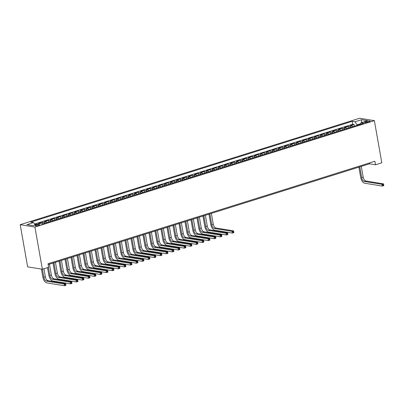 <?xml version="1.0" encoding="UTF-8"?>
<svg xmlns="http://www.w3.org/2000/svg" width="404" height="404" viewBox="0 0 404 404"><rect width="100%" height="100%" fill="white"/><g stroke="black" fill="none" stroke-linecap="round" stroke-linejoin="round"><path stroke-width="0.61" d="M38.723 225.412A2.338 0.5 -10 0 0 39.754 224.796A2.338 0.5 -10 0 0 38.501 224.579A2.338 0.5 -10 0 0 36.178 224.998A2.338 0.5 -10 0 0 35.148 225.609A2.338 0.5 -10 0 0 36.4 225.831A2.338 0.5 -10 0 0 38.723 225.412M34.921 227.078L42.354 269.236L27.634 266.847L20.2 224.685L359.646 118.241L374.362 120.634L34.921 227.078L20.2 224.685M352.99 126.598A2.919 1.49 -107.4 0 0 351.904 125.846L350.455 125.614L354.05 124.483L354.348 126.174M350.591 127.351A2.919 1.49 -107.4 0 0 349.505 126.598L348.056 126.366L348.354 128.053M348.056 126.366L344.455 127.492L345.91 127.73A2.919 1.49 -107.4 0 1 346.991 128.482M340.991 130.361A2.919 1.49 -107.4 0 0 339.91 129.608L338.461 129.371L342.057 128.245L342.355 129.931M334.997 132.239A2.919 1.49 -107.4 0 0 333.916 131.492L332.462 131.255L336.062 130.123L336.36 131.815M328.997 134.123A2.919 1.49 -107.4 0 0 327.917 133.371L326.467 133.133L330.063 132.007L330.361 133.694M323.003 136.002A2.919 1.49 -107.4 0 0 321.922 135.249L320.468 135.017L324.069 133.886L324.361 135.577M317.004 137.885A2.919 1.49 -107.4 0 0 315.923 137.133L314.469 136.895L318.069 135.769L318.367 137.456M311.009 139.764A2.919 1.49 -107.4 0 0 309.924 139.011L308.474 138.774L312.07 137.648L312.368 139.335M305.01 141.642A2.919 1.49 -107.4 0 0 303.929 140.895L302.475 140.658L306.075 139.526L306.373 141.218M299.011 143.526A2.919 1.49 -107.4 0 0 297.93 142.774L296.48 142.536L300.076 141.41L300.374 143.097M293.016 145.405A2.919 1.49 -107.4 0 0 291.935 144.652L290.481 144.42L294.082 143.289L294.38 144.98M287.017 147.288A2.919 1.49 -107.4 0 0 285.936 146.536L284.487 146.298L288.082 145.172L288.38 146.859M281.022 149.167A2.919 1.49 -107.4 0 0 279.942 148.414L278.487 148.177L282.088 147.051L282.381 148.738M275.023 151.046A2.919 1.49 -107.4 0 0 273.942 150.298L272.488 150.061L276.089 148.93L276.386 150.621M269.029 152.929A2.919 1.49 -107.4 0 0 267.943 152.177L266.494 151.939L270.089 150.813L270.387 152.5M263.029 154.808A2.919 1.49 -107.4 0 0 261.949 154.055L260.494 153.823L264.095 152.692L264.393 154.384M257.03 156.686A2.919 1.49 -107.4 0 0 255.949 155.939L254.5 155.702L258.095 154.575L258.393 156.262M251.036 158.57A2.919 1.49 -107.4 0 0 249.955 157.818L248.5 157.58L252.101 156.454L252.399 158.141M245.036 160.449A2.919 1.49 -107.4 0 0 243.955 159.701L242.506 159.464L246.102 158.333L246.4 160.024M239.042 162.332A2.919 1.49 -107.4 0 0 237.961 161.58L236.507 161.342L240.107 160.216L240.4 161.903M233.042 164.211A2.919 1.49 -107.4 0 0 231.962 163.458L230.507 163.226L234.108 162.095L234.406 163.782M227.048 166.089A2.919 1.49 -107.4 0 0 225.962 165.342L224.513 165.105L228.108 163.979L228.406 165.665M221.049 167.973A2.919 1.49 -107.4 0 0 219.968 167.221L218.513 166.983L222.114 165.857L222.412 167.544M215.049 169.852A2.919 1.49 -107.4 0 0 213.969 169.104L212.519 168.867L216.115 167.736L216.413 169.428M209.055 171.735A2.919 1.49 -107.4 0 0 207.974 170.983L206.52 170.746L210.12 169.619L210.418 171.306M203.055 173.614A2.919 1.49 -107.4 0 0 201.975 172.862L200.525 172.629L204.121 171.498L204.419 173.185M197.061 175.493A2.919 1.49 -107.4 0 0 195.98 174.745L194.526 174.508L198.127 173.382L198.42 175.068M191.062 177.376A2.919 1.49 -107.4 0 0 189.981 176.624L188.527 176.386L192.127 175.26L192.425 176.947M185.067 179.255A2.919 1.49 -107.4 0 0 183.982 178.502L182.532 178.27L186.128 177.139L186.426 178.831M179.068 181.138A2.919 1.49 -107.4 0 0 177.987 180.386L176.533 180.149L180.133 179.023L180.431 180.709M173.069 183.017A2.919 1.49 -107.4 0 0 171.988 182.265L170.538 182.032L174.134 180.901L174.432 182.588M167.074 184.896A2.919 1.49 -107.4 0 0 165.993 184.148L164.539 183.911L168.14 182.78L168.438 184.471M161.075 186.779A2.919 1.49 -107.4 0 0 159.994 186.027L158.545 185.79L162.14 184.663L162.438 186.35M155.08 188.658A2.919 1.49 -107.4 0 0 154 187.905L152.545 187.673L156.146 186.542L156.439 188.234M149.081 190.542A2.919 1.49 -107.4 0 0 148 189.789L146.546 189.552L150.147 188.426L150.445 190.112M143.087 192.42A2.919 1.49 -107.4 0 0 142.001 191.668L140.552 191.435L144.147 190.304L144.445 191.991M137.087 194.299A2.919 1.49 -107.4 0 0 136.007 193.551L134.552 193.314L138.153 192.183L138.451 193.875M131.088 196.182A2.919 1.49 -107.4 0 0 130.007 195.43L128.558 195.193L132.153 194.066L132.451 195.753M125.094 198.061A2.919 1.49 -107.4 0 0 124.013 197.309L122.558 197.076L126.159 195.945L126.457 197.637M119.094 199.945A2.919 1.49 -107.4 0 0 118.013 199.192L116.564 198.955L120.16 197.829L120.458 199.515M113.1 201.823A2.919 1.49 -107.4 0 0 112.019 201.071L110.565 200.833L114.165 199.707L114.458 201.394M107.1 203.702A2.919 1.49 -107.4 0 0 106.02 202.954L104.565 202.717L108.166 201.586L108.464 203.278M101.106 205.586A2.919 1.49 -107.4 0 0 100.02 204.833L98.571 204.596L102.167 203.47L102.465 205.156M95.107 207.464A2.919 1.49 -107.4 0 0 94.026 206.712L92.572 206.479L96.172 205.348L96.47 207.04M89.107 209.348A2.919 1.49 -107.4 0 0 88.027 208.595L86.577 208.358L90.173 207.232L90.471 208.918M83.113 211.226A2.919 1.49 -107.4 0 0 82.032 210.474L80.578 210.237L84.178 209.11L84.476 210.797M77.114 213.105A2.919 1.49 -107.4 0 0 76.033 212.358L74.583 212.12L78.179 210.989L78.477 212.681M71.119 214.989A2.919 1.49 -107.4 0 0 70.038 214.236L68.584 213.999L72.185 212.873L72.478 214.559M65.12 216.867A2.919 1.49 -107.4 0 0 64.039 216.115L62.585 215.882L66.185 214.751L66.483 216.443M59.125 218.751A2.919 1.49 -107.4 0 0 58.04 217.998L56.59 217.761L60.186 216.635L60.484 218.322M53.126 220.629A2.919 1.49 -107.4 0 0 52.045 219.877L50.591 219.64L54.192 218.513L54.49 220.2M47.127 222.508A2.919 1.49 -107.4 0 0 46.046 221.761L44.597 221.523L48.192 220.392L48.49 222.084M39.557 223.558L38.597 223.402L42.198 222.276L42.496 223.962M48.177 264.57L369.534 163.802L375.503 164.771L374.882 161.257L48.031 263.751L48.652 267.261L42.354 269.236M366.726 121.362L365.403 121.776A2.262 0.48 -10 0 0 364.408 122.372A2.262 0.48 -10 0 0 365.62 122.584A2.262 0.48 -10 0 0 367.872 122.18L369.19 121.766A2.262 0.48 -10 0 0 370.185 121.17A2.262 0.48 -10 0 0 368.978 120.958A2.262 0.48 -10 0 0 366.726 121.362L366.913 122.417M360.61 123.725L357.07 124.836L354.985 121.771L352.197 121.316L30.749 222.114L33.532 222.569L26.937 224.639L32.982 225.619L39.582 223.553L42.364 224.003L363.817 123.205L361.03 122.75L360.373 124.286M354.985 121.771L361.58 119.7L367.63 120.685L361.03 122.75M354.05 124.483L352.717 124.265L34.537 224.043M37.158 224.311L36.198 224.154L34.89 224.563M42.198 222.276L43.647 222.513A2.919 1.49 72.6 0 1 44.728 223.261M48.192 220.392L49.647 220.629A2.919 1.49 72.6 0 1 50.727 221.382M54.192 218.513L55.641 218.751A2.919 1.49 72.6 0 1 56.727 219.498M60.186 216.635L61.64 216.867A2.919 1.49 72.6 0 1 62.721 217.62M66.185 214.751L67.64 214.989A2.919 1.49 72.6 0 1 68.72 215.741M72.185 212.873L73.634 213.11A2.919 1.49 72.6 0 1 74.715 213.857M78.179 210.989L79.633 211.226A2.919 1.49 72.6 0 1 80.714 211.979M84.178 209.11L85.628 209.348A2.919 1.49 72.6 0 1 86.709 210.095M90.173 207.232L91.627 207.464A2.919 1.49 72.6 0 1 92.708 208.217M96.172 205.348L97.622 205.586A2.919 1.49 72.6 0 1 98.707 206.338M102.167 203.47L103.621 203.707A2.919 1.49 72.6 0 1 104.702 204.454M108.166 201.586L109.62 201.823A2.919 1.49 72.6 0 1 110.701 202.576M114.165 199.707L115.615 199.945A2.919 1.49 72.6 0 1 116.695 200.697M120.16 197.829L121.614 198.061A2.919 1.49 72.6 0 1 122.695 198.813M126.159 195.945L127.608 196.182A2.919 1.49 72.6 0 1 128.689 196.935M132.153 194.066L133.608 194.304A2.919 1.49 72.6 0 1 134.689 195.051M138.153 192.183L139.602 192.42A2.919 1.49 72.6 0 1 140.688 193.173M144.147 190.304L145.602 190.542A2.919 1.49 72.6 0 1 146.682 191.294M150.147 188.426L151.601 188.658A2.919 1.49 72.6 0 1 152.682 189.41M156.146 186.542L157.595 186.779A2.919 1.49 72.6 0 1 158.676 187.532M162.14 184.663L163.595 184.901A2.919 1.49 72.6 0 1 164.675 185.648M168.14 182.78L169.589 183.017A2.919 1.49 72.6 0 1 170.67 183.769M174.134 180.901L175.588 181.138A2.919 1.49 72.6 0 1 176.669 181.891M180.133 179.023L181.583 179.255A2.919 1.49 72.6 0 1 182.669 180.007M186.128 177.139L187.582 177.376A2.919 1.49 72.6 0 1 188.663 178.129M192.127 175.26L193.582 175.498A2.919 1.49 72.6 0 1 194.662 176.245M198.127 173.382L199.576 173.614A2.919 1.49 72.6 0 1 200.657 174.366M204.121 171.498L205.575 171.735A2.919 1.49 72.6 0 1 206.656 172.488M210.12 169.619L211.57 169.852A2.919 1.49 72.6 0 1 212.65 170.604M216.115 167.736L217.569 167.973A2.919 1.49 72.6 0 1 218.65 168.726M222.114 165.857L223.564 166.094A2.919 1.49 72.6 0 1 224.649 166.842M228.108 163.979L229.563 164.211A2.919 1.49 72.6 0 1 230.644 164.963M234.108 162.095L235.562 162.332A2.919 1.49 72.6 0 1 236.643 163.085M240.107 160.216L241.557 160.449A2.919 1.49 72.6 0 1 242.637 161.201M246.102 158.333L247.556 158.57A2.919 1.49 72.6 0 1 248.637 159.322M252.101 156.454L253.55 156.691A2.919 1.49 72.6 0 1 254.631 157.439M258.095 154.575L259.55 154.808A2.919 1.49 72.6 0 1 260.631 155.56M264.095 152.692L265.544 152.929A2.919 1.49 72.6 0 1 266.63 153.682M270.089 150.813L271.544 151.051A2.919 1.49 72.6 0 1 272.624 151.798M276.089 148.93L277.543 149.167A2.919 1.49 72.6 0 1 278.624 149.919M282.088 147.051L283.537 147.288A2.919 1.49 72.6 0 1 284.618 148.036M288.082 145.172L289.537 145.405A2.919 1.49 72.6 0 1 290.617 146.157M294.082 143.289L295.531 143.526A2.919 1.49 72.6 0 1 296.612 144.279M300.076 141.41L301.53 141.647A2.919 1.49 72.6 0 1 302.611 142.395M306.075 139.526L307.525 139.764A2.919 1.49 72.6 0 1 308.611 140.516M312.07 137.648L313.524 137.885A2.919 1.49 72.6 0 1 314.605 138.638M318.069 135.769L319.524 136.002A2.919 1.49 72.6 0 1 320.604 136.754M324.069 133.886L325.518 134.123A2.919 1.49 72.6 0 1 326.599 134.875M330.063 132.007L331.517 132.244A2.919 1.49 72.6 0 1 332.598 132.992M336.062 130.123L337.512 130.361A2.919 1.49 72.6 0 1 338.592 131.113M342.057 128.245L343.511 128.482A2.919 1.49 72.6 0 1 344.592 129.235M357.151 125.296L357.07 124.836M375.503 164.771L381.8 162.797L374.362 120.634M369.387 162.979L369.534 163.802M352.717 124.265L352.197 121.316M36.198 224.154L36.274 224.589M33.532 222.569L35.148 224.942M361.338 122.654L361.58 119.7M383.775 185.315L383.649 184.613L383.053 184.8L383.174 185.502L383.775 185.315L383.8 185.618L382.3 186.087L364.615 183.214A5.479 2.788 72.6 0 1 360.701 177.457L358.883 167.14M361.297 166.382L363.196 177.149A3.651 1.858 -107.4 0 0 365.807 180.987L383.492 183.86L381.992 184.33L383.053 184.8M359.797 166.852L361.696 177.619A3.651 1.858 -107.4 0 0 364.307 181.457L381.992 184.33L382.3 186.087L383.174 185.502M383.649 184.613L383.492 183.86M233.845 232.33L233.719 231.623L233.118 231.815L233.244 232.517L233.845 232.33L233.871 232.628L232.371 233.098L214.686 230.224A5.479 2.788 72.6 0 1 210.772 224.472L208.954 214.155M211.368 213.398L213.267 224.164A3.651 1.858 -107.4 0 0 215.877 227.997L233.557 230.876L232.058 231.346L233.118 231.815M209.868 213.868L211.767 224.634A3.651 1.858 -107.4 0 0 214.378 228.472L232.058 231.346L232.371 233.098L233.244 232.517M233.719 231.623L233.557 230.876M227.846 234.209L227.725 233.507L227.124 233.694L227.245 234.396L227.846 234.209L227.871 234.512L226.371 234.982L208.686 232.108A5.479 2.788 72.6 0 1 204.778 226.351L202.954 216.034M205.368 215.276L207.267 226.043A3.651 1.858 -107.4 0 0 209.878 229.881L227.563 232.754L226.063 233.224L227.124 233.694M203.874 215.746L205.767 226.513A3.651 1.858 -107.4 0 0 208.378 230.351L226.063 233.224L226.371 234.982L227.245 234.396M227.725 233.507L227.563 232.754M221.852 236.088L221.725 235.386L221.124 235.572L221.251 236.279L221.852 236.088L221.877 236.391L220.377 236.86L202.692 233.987A5.479 2.788 72.6 0 1 198.778 228.235L196.96 217.918M199.374 217.16L201.273 227.927A3.651 1.858 -107.4 0 0 203.879 231.76L221.564 234.633L220.064 235.103L221.124 235.572M197.874 217.63L199.773 228.396A3.651 1.858 -107.4 0 0 202.379 232.229L220.064 235.103L220.377 236.86L221.251 236.279M221.725 235.386L221.564 234.633M215.852 237.971L215.726 237.269L215.13 237.456L215.251 238.158L215.852 237.971L215.877 238.274L214.378 238.744L196.692 235.87A5.479 2.788 72.6 0 1 192.779 230.113L190.961 219.796M193.375 219.039L195.273 229.805A3.651 1.858 -107.4 0 0 197.884 233.643L215.569 236.517L214.069 236.986L215.13 237.456M191.875 219.508L193.774 230.275A3.651 1.858 -107.4 0 0 196.384 234.113L214.069 236.986L214.378 238.744L215.251 238.158M215.726 237.269L215.569 236.517M209.853 239.85L209.732 239.148L209.131 239.335L209.257 240.037L209.853 239.85L209.878 240.153L208.383 240.622L190.698 237.749A5.479 2.788 72.6 0 1 186.784 231.992L184.966 221.675M187.38 220.922L189.279 231.684A3.651 1.858 -107.4 0 0 191.885 235.522L209.57 238.395L208.07 238.865L209.131 239.335M185.88 221.392L187.779 232.154A3.651 1.858 -107.4 0 0 190.385 235.992L208.07 238.865L208.383 240.622L209.257 240.037M209.732 239.148L209.57 238.395M203.858 241.733L203.732 241.026L203.136 241.218L203.257 241.92L203.858 241.733L203.884 242.031L202.384 242.501L184.699 239.628A5.479 2.788 72.6 0 1 180.785 233.876L178.967 223.558M181.381 222.801L183.28 233.568A3.651 1.858 -107.4 0 0 185.891 237.401L203.576 240.279L202.076 240.749L203.136 241.218M179.881 223.271L181.78 234.037A3.651 1.858 -107.4 0 0 184.391 237.875L202.076 240.749L202.384 242.501L203.257 241.92M203.732 241.026L203.576 240.279M197.859 243.612L197.738 242.91L197.137 243.097L197.258 243.799L197.859 243.612L197.884 243.915L196.384 244.385L178.704 241.511A5.479 2.788 72.6 0 1 174.791 235.754L172.968 225.437M175.387 224.68L177.285 235.446A3.651 1.858 -107.4 0 0 179.891 239.284L197.576 242.158L196.076 242.627L197.137 243.097M173.887 225.149L175.785 235.916A3.651 1.858 -107.4 0 0 178.391 239.754L196.076 242.627L196.384 244.385L197.258 243.799M197.738 242.91L197.576 242.158M191.865 245.491L191.738 244.789L191.137 244.976L191.264 245.683L191.865 245.491L191.89 245.794L190.39 246.263L172.705 243.39A5.479 2.788 72.6 0 1 168.791 237.638L166.973 227.321M169.387 226.563L171.286 237.33A3.651 1.858 -107.4 0 0 173.897 241.163L191.577 244.036L190.077 244.506L191.137 244.976M167.887 227.033L169.786 237.799A3.651 1.858 -107.4 0 0 172.397 241.632L190.077 244.506L190.39 246.263L191.264 245.683M191.738 244.789L191.577 244.036M185.865 247.374L185.744 246.672L185.143 246.859L185.264 247.561L185.865 247.374L185.891 247.677L184.391 248.147L166.706 245.273A5.479 2.788 72.6 0 1 162.797 239.516L160.974 229.199M163.388 228.442L165.287 239.208A3.651 1.858 -107.4 0 0 167.897 243.046L185.582 245.92L184.083 246.389L185.143 246.859M161.893 228.911L163.787 239.678A3.651 1.858 -107.4 0 0 166.398 243.516L184.083 246.389L184.391 248.147L185.264 247.561M185.744 246.672L185.582 245.92M179.871 249.253L179.745 248.551L179.144 248.738L179.27 249.44L179.871 249.253L179.896 249.556L178.396 250.026L160.711 247.152A5.479 2.788 72.6 0 1 156.797 241.395L154.979 231.078M157.393 230.32L159.292 241.087A3.651 1.858 -107.4 0 0 161.898 244.925L179.583 247.798L178.083 248.268L179.144 248.738M155.893 230.795L157.792 241.557A3.651 1.858 -107.4 0 0 160.403 245.395L178.083 248.268L178.396 250.026L179.27 249.44M179.745 248.551L179.583 247.798M173.871 251.137L173.745 250.429L173.149 250.621L173.271 251.323L173.871 251.137L173.897 251.434L172.397 251.904L154.712 249.031A5.479 2.788 72.6 0 1 150.798 243.279L148.98 232.962M151.394 232.204L153.293 242.971A3.651 1.858 -107.4 0 0 155.904 246.804L173.589 249.677L172.089 250.152L173.149 250.621M149.894 232.674L151.793 243.44A3.651 1.858 -107.4 0 0 154.404 247.278L172.089 250.152L172.397 251.904L173.271 251.323M173.745 250.429L173.589 249.677M167.872 253.015L167.751 252.313L167.15 252.5L167.276 253.202L167.872 253.015L167.897 253.318L166.403 253.788L148.717 250.914A5.479 2.788 72.6 0 1 144.804 245.157L142.986 234.84M145.4 234.083L147.298 244.849A3.651 1.858 -107.4 0 0 149.904 248.687L167.589 251.561L166.089 252.03L167.15 252.5M143.9 234.552L145.799 245.319A3.651 1.858 -107.4 0 0 148.404 249.157L166.089 252.03L166.403 253.788L167.276 253.202M167.751 252.313L167.589 251.561M161.878 254.894L161.752 254.192L161.156 254.379L161.277 255.086L161.878 254.894L161.903 255.197L160.403 255.666L142.718 252.793A5.479 2.788 72.6 0 1 138.804 247.041L136.986 236.724M139.4 235.966L141.299 246.728A3.651 1.858 -107.4 0 0 143.91 250.566L161.595 253.439L160.095 253.909L161.156 254.379M137.9 236.436L139.799 247.203A3.651 1.858 -107.4 0 0 142.41 251.036L160.095 253.909L160.403 255.666L161.277 255.086M161.752 254.192L161.595 253.439M155.878 256.777L155.757 256.075L155.156 256.262L155.277 256.964L155.878 256.777L155.904 257.08L154.404 257.55L136.724 254.677A5.479 2.788 72.6 0 1 132.81 248.92L130.987 238.602M133.406 237.845L135.305 248.612A3.651 1.858 -107.4 0 0 137.91 252.45L155.596 255.323L154.096 255.793L155.156 256.262M131.906 238.315L133.805 249.081A3.651 1.858 -107.4 0 0 136.411 252.919L154.096 255.793L154.404 257.55L155.277 256.964M155.757 256.075L155.596 255.323M149.884 258.656L149.758 257.954L149.157 258.141L149.283 258.843L149.884 258.656L149.909 258.959L148.409 259.429L130.724 256.555A5.479 2.788 72.6 0 1 126.811 250.798L124.993 240.481M127.406 239.724L129.305 250.49A3.651 1.858 -107.4 0 0 131.916 254.328L149.596 257.202L148.096 257.671L149.157 258.141M125.907 240.198L127.805 250.96A3.651 1.858 -107.4 0 0 130.416 254.798L148.096 257.671L148.409 259.429L149.283 258.843M149.758 257.954L149.596 257.202M143.885 260.54L143.763 259.833L143.162 260.024L143.284 260.726L143.885 260.54L143.91 260.838L142.41 261.307L124.725 258.434A5.479 2.788 72.6 0 1 120.816 252.682L118.993 242.365M121.407 241.607L123.306 252.374A3.651 1.858 -107.4 0 0 125.917 256.207L143.602 259.08L142.102 259.555L143.162 260.024M119.912 242.077L121.806 252.843A3.651 1.858 -107.4 0 0 124.417 256.681L142.102 259.555L142.41 261.307L143.284 260.726M143.763 259.833L143.602 259.08M137.89 262.418L137.764 261.716L137.163 261.903L137.289 262.605L137.89 262.418L137.916 262.721L136.416 263.191L118.731 260.317A5.479 2.788 72.6 0 1 114.817 254.56L112.999 244.243M115.413 243.486L117.312 254.252A3.651 1.858 -107.4 0 0 119.917 258.09L137.602 260.964L136.103 261.433L137.163 261.903M113.913 243.955L115.812 254.722A3.651 1.858 -107.4 0 0 118.422 258.56L136.103 261.433L136.416 263.191L137.289 262.605M137.764 261.716L137.602 260.964M131.891 264.297L131.765 263.595L131.169 263.782L131.29 264.489L131.891 264.297L131.916 264.6L130.416 265.069L112.731 262.196A5.479 2.788 72.6 0 1 108.817 256.444L106.999 246.127M109.413 245.369L111.312 256.131A3.651 1.858 -107.4 0 0 113.923 259.969L131.608 262.842L130.108 263.312L131.169 263.782M107.913 245.839L109.812 256.606A3.651 1.858 -107.4 0 0 112.423 260.439L130.108 263.312L130.416 265.069L131.29 264.489M131.765 263.595L131.608 262.842M125.891 266.18L125.77 265.479L125.169 265.665L125.296 266.367L125.891 266.18L125.917 266.483L124.422 266.953L106.737 264.08A5.479 2.788 72.6 0 1 102.823 258.323L101.005 248.006M103.419 247.248L105.318 258.015A3.651 1.858 -107.4 0 0 107.924 261.853L125.609 264.726L124.109 265.196L125.169 265.665M101.919 247.718L103.818 258.484A3.651 1.858 -107.4 0 0 106.424 262.322L124.109 265.196L124.422 266.953L125.296 266.367M125.77 265.479L125.609 264.726M119.897 268.059L119.771 267.357L119.175 267.544L119.296 268.246L119.897 268.059L119.922 268.362L118.422 268.832L100.737 265.958A5.479 2.788 72.6 0 1 96.824 260.201L95.006 249.884M97.42 249.127L99.318 259.893A3.651 1.858 -107.4 0 0 101.929 263.731L119.614 266.605L118.114 267.074L119.175 267.544M95.92 249.601L97.819 260.363A3.651 1.858 -107.4 0 0 100.429 264.201L118.114 267.074L118.422 268.832L119.296 268.246M119.771 267.357L119.614 266.605M113.898 269.943L113.777 269.236L113.176 269.428L113.297 270.13L113.898 269.943L113.923 270.241L112.423 270.71L94.743 267.837A5.479 2.788 72.6 0 1 90.829 262.085L89.006 251.768M91.425 251.01L93.324 261.777A3.651 1.858 -107.4 0 0 95.93 265.61L113.615 268.483L112.115 268.958L113.176 269.428M89.925 251.48L91.824 262.246A3.651 1.858 -107.4 0 0 94.43 266.079L112.115 268.958L112.423 270.71L113.297 270.13M113.777 269.236L113.615 268.483M107.903 271.821L107.777 271.119L107.176 271.306L107.302 272.008L107.903 271.821L107.929 272.124L106.429 272.594L88.744 269.721A5.479 2.788 72.6 0 1 84.83 263.964L83.012 253.646M85.426 252.889L87.325 263.655A3.651 1.858 -107.4 0 0 89.935 267.493L107.615 270.367L106.116 270.837L107.176 271.306M83.926 253.358L85.825 264.125A3.651 1.858 -107.4 0 0 88.436 267.963L106.116 270.837L106.429 272.594L107.302 272.008M107.777 271.119L107.615 270.367M101.904 273.7L101.783 272.998L101.182 273.185L101.303 273.892L101.904 273.7L101.929 274.003L100.429 274.473L82.744 271.599A5.479 2.788 72.6 0 1 78.836 265.847L77.013 255.53M79.426 254.773L81.325 265.534A3.651 1.858 -107.4 0 0 83.936 269.372L101.621 272.245L100.121 272.715L101.182 273.185M77.932 255.242L79.825 266.009A3.651 1.858 -107.4 0 0 82.436 269.842L100.121 272.715L100.429 274.473L101.303 273.892M101.783 272.998L101.621 272.245M95.91 275.584L95.783 274.882L95.182 275.068L95.309 275.77L95.91 275.584L95.935 275.881L94.435 276.356L76.75 273.483A5.479 2.788 72.6 0 1 72.836 267.726L71.018 257.409M73.432 256.651L75.331 267.418A3.651 1.858 -107.4 0 0 77.937 271.256L95.622 274.129L94.122 274.599L95.182 275.068M71.932 257.121L73.831 267.887A3.651 1.858 -107.4 0 0 76.442 271.725L94.122 274.599L94.435 276.356L95.309 275.77M95.783 274.882L95.622 274.129M89.91 277.462L89.784 276.76L89.188 276.947L89.309 277.649L89.91 277.462L89.935 277.765L88.436 278.235L70.751 275.361A5.479 2.788 72.6 0 1 66.837 269.604L65.019 259.287M67.433 258.53L69.331 269.296A3.651 1.858 -107.4 0 0 71.942 273.134L89.627 276.008L88.128 276.477L89.188 276.947M65.933 258.999L67.832 269.766A3.651 1.858 -107.4 0 0 70.442 273.604L88.128 276.477L88.436 278.235L89.309 277.649M89.784 276.76L89.627 276.008M83.911 279.341L83.79 278.639L83.189 278.831L83.315 279.533L83.911 279.341L83.936 279.644L82.441 280.113L64.756 277.24A5.479 2.788 72.6 0 1 60.842 271.488L59.024 261.171M61.438 260.413L63.337 271.18A3.651 1.858 -107.4 0 0 65.943 275.013L83.628 277.886L82.128 278.361L83.189 278.831M59.938 260.883L61.837 271.65A3.651 1.858 -107.4 0 0 64.443 275.483L82.128 278.361L82.441 280.113L83.315 279.533M83.79 278.639L83.628 277.886M77.916 281.224L77.79 280.522L77.194 280.709L77.316 281.411L77.916 281.224L77.942 281.527L76.442 281.997L58.757 279.124A5.479 2.788 72.6 0 1 54.843 273.367L53.025 263.049M55.439 262.292L57.338 273.059A3.651 1.858 -107.4 0 0 59.949 276.897L77.634 279.77L76.134 280.24L77.194 280.709M53.939 262.762L55.838 273.528A3.651 1.858 -107.4 0 0 58.449 277.366L76.134 280.24L76.442 281.997L77.316 281.411M77.79 280.522L77.634 279.77M71.917 283.103L71.796 282.401L71.195 282.588L71.316 283.295L71.917 283.103L71.942 283.406L70.442 283.876L52.762 281.002A5.479 2.788 72.6 0 1 48.849 275.25L47.5 267.625M49.445 264.176L51.343 274.937A3.651 1.858 -107.4 0 0 53.949 278.775L71.634 281.649L70.134 282.118L71.195 282.588M48.419 267.337L49.843 275.412A3.651 1.858 -107.4 0 0 52.449 279.245L70.134 282.118L70.442 283.876L71.316 283.295M71.796 282.401L71.634 281.649M65.923 284.987L65.796 284.285L65.195 284.472L65.322 285.174L65.923 284.987L65.948 285.285L64.448 285.759L46.763 282.881A5.479 2.788 72.6 0 1 42.849 277.129L41.43 269.089M43.92 268.746L45.344 276.821A3.651 1.858 -107.4 0 0 47.955 280.659L65.635 283.532L64.135 284.002L65.195 284.472M42.42 269.216L43.844 277.29A3.651 1.858 -107.4 0 0 46.455 281.128L64.135 284.002L64.448 285.759L65.322 285.174M65.796 284.285L65.635 283.532M349.505 126.598L351.904 125.846M43.647 222.513L46.046 221.761M49.647 220.629L52.045 219.877M55.641 218.751L58.04 217.998M61.64 216.867L64.039 216.115M67.64 214.989L70.038 214.236M73.634 213.11L76.033 212.358M79.633 211.226L82.032 210.474M85.628 209.348L88.027 208.595M91.627 207.464L94.026 206.712M97.622 205.586L100.02 204.833M103.621 203.707L106.02 202.954M109.62 201.823L112.019 201.071M115.615 199.945L118.013 199.192M121.614 198.061L124.013 197.309M127.608 196.182L130.007 195.43M133.608 194.304L136.007 193.551M139.602 192.42L142.001 191.668M145.602 190.542L148 189.789M151.601 188.658L154 187.905M157.595 186.779L159.994 186.027M163.595 184.901L165.993 184.148M169.589 183.017L171.988 182.265M175.588 181.138L177.987 180.386M181.583 179.255L183.982 178.502M187.582 177.376L189.981 176.624M193.582 175.498L195.98 174.745M199.576 173.614L201.975 172.862M205.575 171.735L207.974 170.983M211.57 169.852L213.969 169.104M217.569 167.973L219.968 167.221M223.564 166.094L225.962 165.342M229.563 164.211L231.962 163.458M235.562 162.332L237.961 161.58M241.557 160.449L243.955 159.701M247.556 158.57L249.955 157.818M253.55 156.691L255.949 155.939M259.55 154.808L261.949 154.055M265.544 152.929L267.943 152.177M271.544 151.051L273.942 150.298M277.543 149.167L279.942 148.414M283.537 147.288L285.936 146.536M289.537 145.405L291.935 144.652M295.531 143.526L297.93 142.774M301.53 141.647L303.929 140.895M307.525 139.764L309.924 139.011M313.524 137.885L315.923 137.133M319.524 136.002L321.922 135.249M325.518 134.123L327.917 133.371M331.517 132.244L333.916 131.492M337.512 130.361L339.91 129.608M343.511 128.482L345.91 127.73M365.549 122.589L365.403 121.776M363.196 177.149L361.696 177.619M365.807 180.987L364.307 181.457M213.267 224.164L211.767 224.634M215.877 227.997L214.378 228.472M207.267 226.043L205.767 226.513M209.878 229.881L208.378 230.351M201.273 227.927L199.773 228.396M203.879 231.76L202.379 232.229M195.273 229.805L193.774 230.275M197.884 233.643L196.384 234.113M189.279 231.684L187.779 232.154M191.885 235.522L190.385 235.992M183.28 233.568L181.78 234.037M185.891 237.401L184.391 237.875M177.285 235.446L175.785 235.916M179.891 239.284L178.391 239.754M171.286 237.33L169.786 237.799M173.897 241.163L172.397 241.632M165.287 239.208L163.787 239.678M167.897 243.046L166.398 243.516M159.292 241.087L157.792 241.557M161.898 244.925L160.403 245.395M153.293 242.971L151.793 243.44M155.904 246.804L154.404 247.278M147.298 244.849L145.799 245.319M149.904 248.687L148.404 249.157M141.299 246.728L139.799 247.203M143.91 250.566L142.41 251.036M135.305 248.612L133.805 249.081M137.91 252.45L136.411 252.919M129.305 250.49L127.805 250.96M131.916 254.328L130.416 254.798M123.306 252.374L121.806 252.843M125.917 256.207L124.417 256.681M117.312 254.252L115.812 254.722M119.917 258.09L118.422 258.56M111.312 256.131L109.812 256.606M113.923 259.969L112.423 260.439M105.318 258.015L103.818 258.484M107.924 261.853L106.424 262.322M99.318 259.893L97.819 260.363M101.929 263.731L100.429 264.201M93.324 261.777L91.824 262.246M95.93 265.61L94.43 266.079M87.325 263.655L85.825 264.125M89.935 267.493L88.436 267.963M81.325 265.534L79.825 266.009M83.936 269.372L82.436 269.842M75.331 267.418L73.831 267.887M77.937 271.256L76.442 271.725M69.331 269.296L67.832 269.766M71.942 273.134L70.442 273.604M63.337 271.18L61.837 271.65M65.943 275.013L64.443 275.483M57.338 273.059L55.838 273.528M59.949 276.897L58.449 277.366M51.343 274.937L49.843 275.412M53.949 278.775L52.449 279.245M45.344 276.821L43.844 277.29M47.955 280.659L46.455 281.128"/></g></svg>
